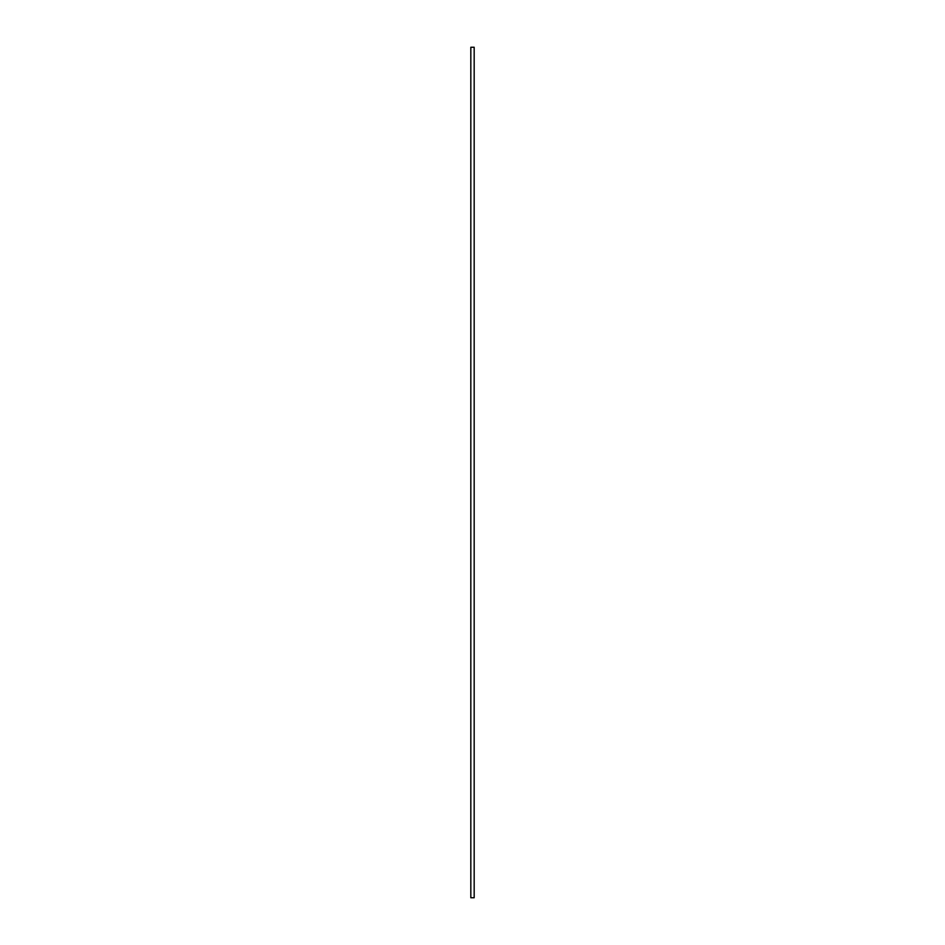 <?xml version="1.0" encoding="UTF-8"?>
<svg xmlns="http://www.w3.org/2000/svg" width="945" height="945" viewBox="0 0 945 945"><rect width="100%" height="100%" fill="white"/><g stroke="black" fill="none" stroke-linecap="round" stroke-linejoin="round"><path stroke-width="1.42" d="M474.177 47.25L470.823 47.25L470.823 897.75L474.177 897.75L474.177 47.25"/></g></svg>
